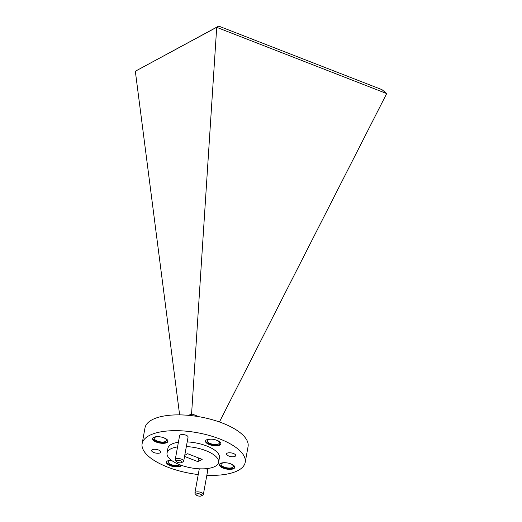 <?xml version="1.0" encoding="UTF-8"?>
<svg xmlns="http://www.w3.org/2000/svg" width="522" height="522" viewBox="0 0 522 522"><rect width="100%" height="100%" fill="white"/><g stroke="black" fill="none" stroke-linecap="round" stroke-linejoin="round"><path stroke-width="0.78" d="M181.715 462.577A2.897 1.142 -169.7 0 0 181.734 462.564A2.897 1.142 -169.7 0 0 180.671 460.828A2.897 1.142 -169.7 0 0 176.775 460.652A2.897 1.142 -169.7 0 0 176.58 461.631A2.897 1.142 -169.7 0 0 179.02 462.733A2.897 1.142 -169.7 0 0 181.715 462.577M176.58 461.631L175.529 460.371A4.293 1.69 10.3 0 1 175.248 459.582A4.293 1.69 10.3 0 1 175.816 458.929A4.293 1.69 10.3 0 1 180.729 458.903A4.293 1.69 10.3 0 1 183.698 461.122A4.293 1.69 10.3 0 1 183.163 461.761A4.293 1.69 10.3 0 1 183.131 461.774M201.368 495.9A2.897 1.142 -169.7 0 0 201.388 495.887A2.897 1.142 -169.7 0 0 200.324 494.151A2.897 1.142 -169.7 0 0 196.435 493.975A2.897 1.142 -169.7 0 0 196.239 494.954A2.897 1.142 -169.7 0 0 198.673 496.057A2.897 1.142 -169.7 0 0 201.368 495.9M196.239 494.954L195.182 493.695A4.293 1.69 10.3 0 1 194.902 492.905A4.293 1.69 10.3 0 1 195.469 492.253A4.293 1.69 10.3 0 1 200.383 492.226A4.293 1.69 10.3 0 1 203.358 494.445A4.293 1.69 10.3 0 1 202.817 495.084A4.293 1.69 10.3 0 1 202.79 495.097M203.358 494.445L207.717 470.446A4.293 1.69 -169.7 0 0 206.033 468.691M183.698 461.122L188.064 437.123A4.293 1.69 -169.7 0 0 185.088 434.904A4.293 1.69 -169.7 0 0 180.181 434.93A4.293 1.69 -169.7 0 0 179.614 435.583L175.248 459.582M206.529 439.87A7.823 3.08 -169.7 0 0 205.498 441.064A7.823 3.08 -169.7 0 0 210.914 445.103A7.823 3.08 -169.7 0 0 219.853 445.057A7.823 3.08 -169.7 0 0 220.891 443.863A7.823 3.08 -169.7 0 0 215.475 439.831A7.823 3.08 -169.7 0 0 206.529 439.87M205.596 440.757A7.823 3.08 -169.7 0 0 211.417 444.574A7.823 3.08 -169.7 0 0 219.971 444.424A7.823 3.08 -169.7 0 0 220.904 443.543M171.347 460.228A7.823 3.08 -169.7 0 0 167.471 460.972A7.823 3.08 -169.7 0 0 166.44 462.166A7.823 3.08 -169.7 0 0 171.855 466.205A7.823 3.08 -169.7 0 0 180.795 466.159A7.823 3.08 -169.7 0 0 181.656 465.415M166.538 461.859A7.823 3.08 -169.7 0 0 172.358 465.676A7.823 3.08 -169.7 0 0 180.912 465.526A7.823 3.08 -169.7 0 0 181.291 465.291M153.579 437.41A7.823 3.08 -169.7 0 0 152.541 438.604A7.823 3.08 -169.7 0 0 157.957 442.636A7.823 3.08 -169.7 0 0 166.896 442.597A7.823 3.08 -169.7 0 0 167.934 441.403A7.823 3.08 -169.7 0 0 162.518 437.364A7.823 3.08 -169.7 0 0 153.579 437.41M152.639 438.297A7.823 3.08 -169.7 0 0 158.46 442.108A7.823 3.08 -169.7 0 0 167.014 441.964A7.823 3.08 -169.7 0 0 167.947 441.077M220.428 463.438A7.823 3.08 -169.7 0 0 219.397 464.632A7.823 3.08 -169.7 0 0 224.812 468.665A7.823 3.08 -169.7 0 0 233.752 468.619A7.823 3.08 -169.7 0 0 234.789 467.425A7.823 3.08 -169.7 0 0 229.373 463.392A7.823 3.08 -169.7 0 0 220.428 463.438M219.494 464.319A7.823 3.08 -169.7 0 0 225.315 468.136A7.823 3.08 -169.7 0 0 233.869 467.993A7.823 3.08 -169.7 0 0 234.802 467.105M227.122 453.207A4.678 1.84 -169.7 0 0 226.509 453.918A4.678 1.84 -169.7 0 0 229.745 456.332A4.678 1.84 -169.7 0 0 235.096 456.306A4.678 1.84 -169.7 0 0 235.716 455.595A4.678 1.84 -169.7 0 0 232.473 453.181A4.678 1.84 -169.7 0 0 227.122 453.207M152.235 449.723A4.678 1.84 -169.7 0 0 151.615 450.44A4.678 1.84 -169.7 0 0 154.851 452.855A4.678 1.84 -169.7 0 0 160.202 452.828A4.678 1.84 -169.7 0 0 160.822 452.111A4.678 1.84 -169.7 0 0 157.585 449.696A4.678 1.84 -169.7 0 0 152.235 449.723M177.552 446.917A26.191 10.316 -169.7 0 0 170.511 449.005A26.191 10.316 -169.7 0 0 167.047 453.005A26.191 10.316 -169.7 0 0 185.179 466.511A26.191 10.316 -169.7 0 0 215.116 466.374A26.191 10.316 -169.7 0 0 218.581 462.375A26.191 10.316 -169.7 0 0 186.347 446.578M218.581 462.375L219.429 457.696A26.191 10.316 -169.7 0 0 187.196 441.899M178.4 442.245A26.191 10.316 -169.7 0 0 171.36 444.333A26.191 10.316 -169.7 0 0 167.901 448.333L167.047 453.005M206.843 475.255A52.376 20.632 -169.7 0 0 238.273 470.381A52.376 20.632 -169.7 0 0 245.196 462.381L248.067 446.591A52.376 20.632 -169.7 0 0 211.808 419.577A52.376 20.632 -169.7 0 0 151.922 419.864A52.376 20.632 -169.7 0 0 144.999 427.864L142.134 443.648A52.376 20.632 -169.7 0 0 198.243 474.55M245.196 462.381A52.376 20.632 -169.7 0 0 208.937 435.368A52.376 20.632 -169.7 0 0 149.057 435.648A52.376 20.632 -169.7 0 0 142.134 443.648M212.584 439.256A6.218 2.447 -169.7 0 0 208.017 439.772A6.218 2.447 -169.7 0 0 207.195 440.725A6.218 2.447 -169.7 0 0 211.495 443.928A6.218 2.447 -169.7 0 0 218.601 443.896A6.218 2.447 -169.7 0 0 219.423 442.943A6.218 2.447 -169.7 0 0 214.888 439.674M171.444 460.3A6.218 2.447 -169.7 0 0 168.958 460.874A6.218 2.447 -169.7 0 0 168.136 461.826A6.218 2.447 -169.7 0 0 172.436 465.03A6.218 2.447 -169.7 0 0 179.542 464.998A6.218 2.447 -169.7 0 0 179.888 464.769M159.628 436.797A6.218 2.447 -169.7 0 0 155.06 437.312A6.218 2.447 -169.7 0 0 154.238 438.258A6.218 2.447 -169.7 0 0 158.538 441.468A6.218 2.447 -169.7 0 0 165.644 441.429A6.218 2.447 -169.7 0 0 166.466 440.483A6.218 2.447 -169.7 0 0 161.937 437.214M226.483 462.825A6.218 2.447 -169.7 0 0 221.915 463.334A6.218 2.447 -169.7 0 0 221.093 464.286A6.218 2.447 -169.7 0 0 225.393 467.49A6.218 2.447 -169.7 0 0 232.499 467.458A6.218 2.447 -169.7 0 0 233.321 466.511A6.218 2.447 -169.7 0 0 228.786 463.242M199.293 468.802A4.293 1.69 -169.7 0 0 199.267 468.913L194.902 492.905M184.553 456.443L197.949 461.657L202.19 459.367L187.679 453.722L184.762 455.295M198.621 457.977L197.949 461.657M198.784 416.673L191.678 413.907L191.365 415.623M191.678 413.907L188.957 415.382M188.742 415.362L191.594 413.815L199.039 416.719M386.724 93.588L216.643 27.314L135.328 71.24L218.711 26.1L381.973 89.66L386.711 93.516L219.436 421.978M135.328 71.24L179.627 414.879M216.702 27.398L191.594 413.815M218.711 26.1L216.643 27.314M181.734 462.564L183.163 461.761M201.388 495.887L202.817 495.084"/></g></svg>
